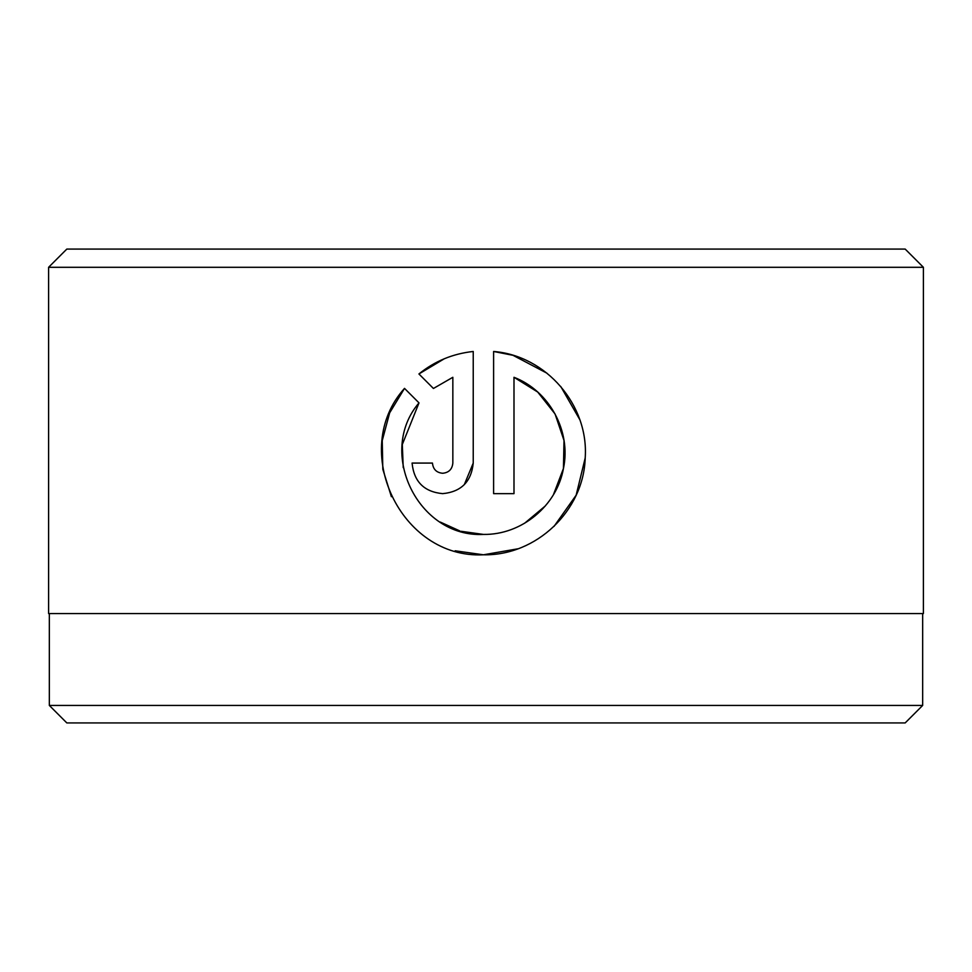 <?xml version="1.0" encoding="UTF-8"?>
<svg xmlns="http://www.w3.org/2000/svg" width="972" height="972" viewBox="0 0 972 972"><rect width="100%" height="100%" fill="white"/><g stroke="black" fill="none" stroke-linecap="round" stroke-linejoin="round"><path stroke-width="1.46" d="M49.329 613.575L49.329 705.429L922.671 705.429L922.671 613.575M402.311 444.496L419.005 402.882C376.516 452.357 418.276 537.771 483.424 534.418L461.093 531.295M459.792 530.919L440.267 522.061M403.234 467.629L402.311 444.544M512.584 355.23L493.606 351.475C546.215 355.618 588.935 405.288 585.205 457.958C583.674 510.75 536.265 555.899 483.424 554.793L517.821 548.816M554.052 526.362L576.141 495.198L585.205 457.958M579.725 419.527L560.759 386.504M546.932 373.175L513.192 355.412M442.649 473.267C436.489 472.671 433.087 469.282 432.455 463.073C433.087 469.282 436.489 472.671 442.649 473.267C448.821 472.671 452.223 469.269 452.843 463.073L452.843 377.294L433.427 388.472L418.92 373.965C434.666 361.195 452.77 353.699 473.23 351.475L473.23 463.073C471.371 481.675 461.19 491.868 442.649 493.642C424.132 491.881 413.938 481.699 412.079 463.073L432.455 463.073M464.288 484.676L473.23 463.073M66.825 249.075L905.175 249.075L923.4 267.3L48.6 267.3L66.825 249.075M922.671 705.429L905.175 722.925L66.825 722.925L49.329 705.429M455.151 550.796L483.424 554.793C400.841 559.034 349.021 449.854 404.51 388.387L419.005 402.882M483.424 534.418C521.514 535.074 556.835 505.817 563.444 468.504C571.378 431.228 549.447 390.914 513.994 377.294L513.994 493.642L493.606 493.642L493.606 351.475M923.4 267.3L923.4 613.575L48.6 613.575L48.6 267.3M433.427 388.472L452.843 377.294M444.253 358.79L418.92 373.965M404.51 388.387L389.76 412.687M389.614 413.027L382.239 440.62L382.822 469.257M382.834 469.318L391.4 496.692M513.994 377.294L537.723 392.056M537.735 392.081L555.061 413.963L564.003 440.462L563.444 468.468L553.469 494.59M545.304 505.962L524.588 523.264"/></g></svg>
